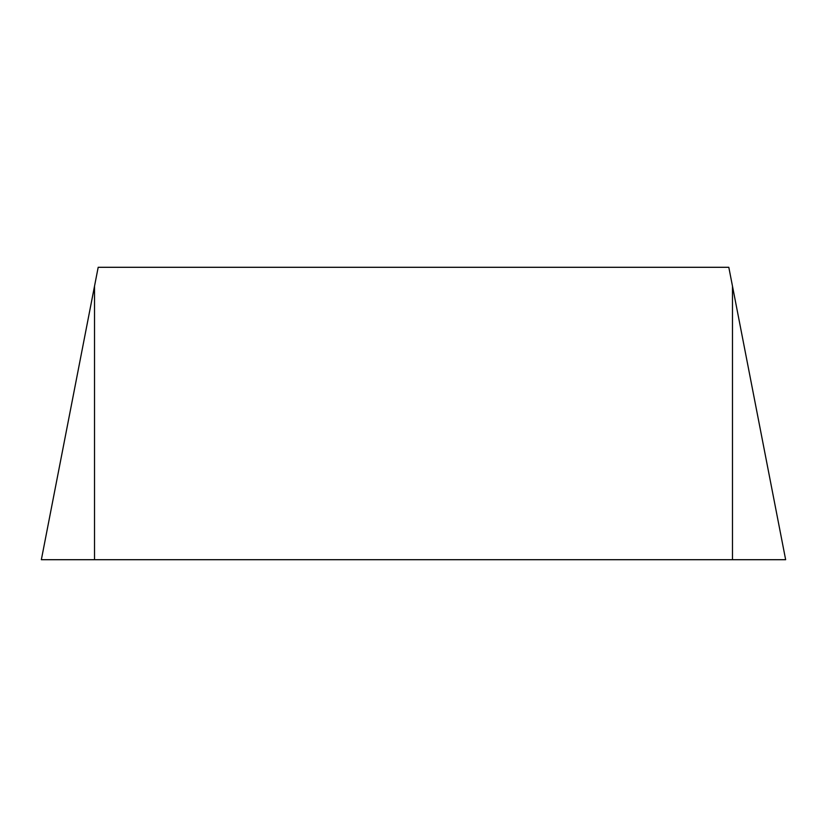 <?xml version="1.0" encoding="UTF-8"?>
<svg xmlns="http://www.w3.org/2000/svg" width="827" height="827" viewBox="0 0 827 827"><rect width="100%" height="100%" fill="white"/><g stroke="black" fill="none" stroke-linecap="round" stroke-linejoin="round"><path stroke-width="1.24" d="M94.516 559.703L785.65 559.703L728.814 267.297L98.186 267.297L41.35 559.703L94.516 286.194L94.516 559.703L41.35 559.703M732.484 559.703L732.484 286.194"/></g></svg>
